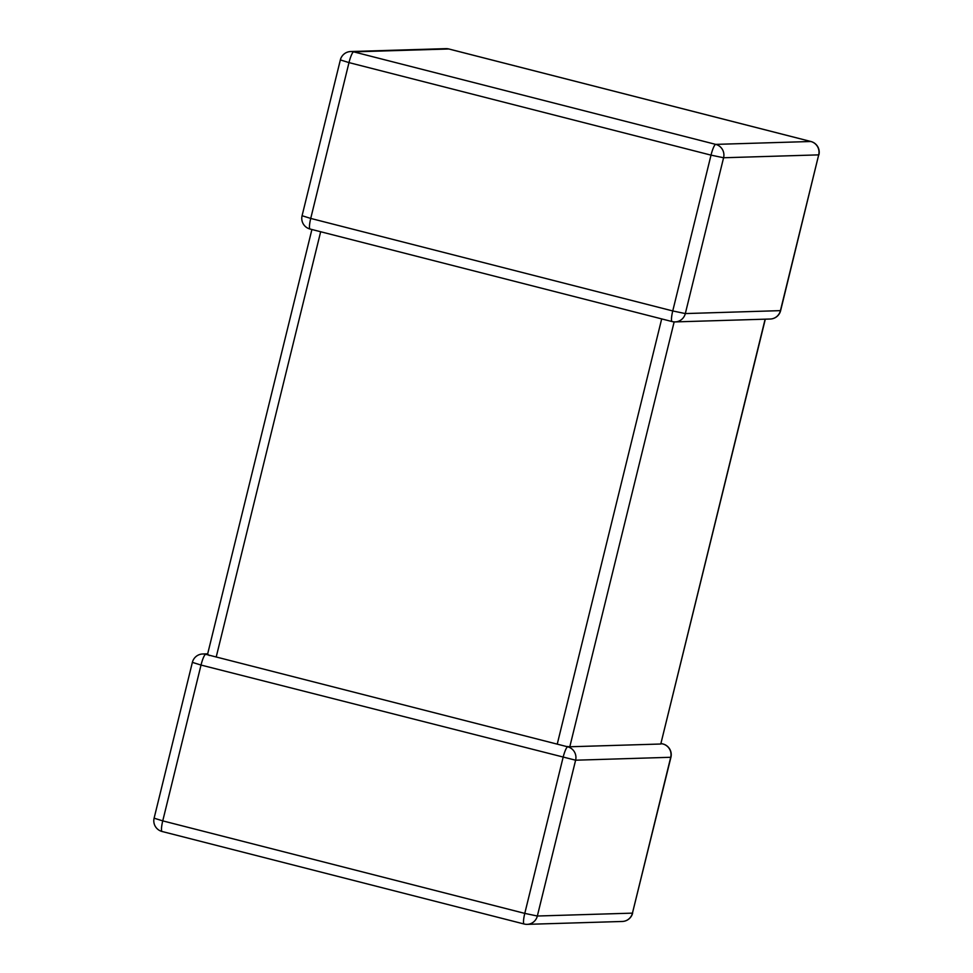 <?xml version="1.0" encoding="UTF-8"?>
<svg xmlns="http://www.w3.org/2000/svg" width="973" height="973" viewBox="0 0 973 973"><rect width="100%" height="100%" fill="white"/><g stroke="black" fill="none" stroke-linecap="round" stroke-linejoin="round"><path stroke-width="1.46" d="M674.155 321.881L569.801 746.765L660.776 744.017L765.131 319.18M320.664 231.744L216.213 656.994L567.733 746.826A11.019 10.825 88.3 0 1 575.615 760.205L537.339 916.019L632.45 913.136L670.713 757.322A11.019 10.825 -91.7 0 0 662.844 743.956L661.044 743.688M765.313 319.168L660.776 744.017M207.687 653.832L202.749 653.978A11.019 10.825 -91.7 0 1 205.704 654.306L216.213 656.994M209.268 655.547L207.772 654.245M569.801 746.765L566.505 746.486M340.355 59.912L302.08 215.726L310.728 218.426A11.019 1.982 104.3 0 0 310.059 229.032L672.088 321.564A11.019 1.982 104.3 0 1 672.744 310.946L685.32 313.574A11.019 10.825 88.3 0 1 672.185 321.577A11.019 1.982 104.3 0 1 672.088 321.564A11.019 11.019 0 0 0 675.153 321.905L770.251 319.022A11.019 10.825 -91.7 0 0 780.419 310.691L818.694 154.877L723.584 157.76L685.32 313.574L780.626 310.63L818.694 154.877A11.019 10.825 88.3 0 0 810.813 141.499L448.784 48.978L353.686 51.861L715.714 144.381L810.813 141.499A11.019 1.982 104.3 0 1 810.923 141.511L448.894 48.991A11.019 1.982 104.3 0 0 448.784 48.978A11.019 10.825 88.3 0 0 445.829 48.65L350.73 51.533A11.019 11.019 0 0 0 340.355 59.912L348.991 62.6L310.728 218.426L672.744 310.946L711.02 155.133L348.991 62.6A11.019 1.982 104.3 0 1 353.686 51.861A11.019 10.825 -91.7 0 0 350.73 51.533M162.187 831.501A11.019 1.982 104.3 0 1 162.077 831.489A11.019 11.019 0 0 1 154.111 818.184L162.746 820.871A11.019 1.982 104.3 0 0 162.077 831.489L524.106 924.009A11.019 11.019 0 0 0 527.171 924.35A11.019 10.825 -91.7 0 0 537.339 916.019L524.775 913.392A11.019 1.982 104.3 0 0 524.106 924.009A11.019 1.982 104.3 0 0 524.216 924.022A11.019 10.825 -91.7 0 0 527.171 924.35L622.27 921.467A11.019 10.825 88.3 0 0 632.45 913.136L670.92 757.274L575.615 760.205L201.022 665.058L162.746 820.871L524.775 913.392L563.051 757.578A11.019 1.982 104.3 0 1 567.733 746.826M557.237 744.15L661.689 318.901M154.111 818.184L192.374 662.37L201.022 665.058A11.019 1.982 104.3 0 1 205.704 654.306M448.991 49.027A11.019 1.982 104.3 0 0 448.894 48.991A11.019 11.019 0 0 0 445.829 48.65M715.714 144.381A11.019 1.982 104.3 0 0 711.02 155.133L723.584 157.76A11.019 10.825 -91.7 0 0 715.714 144.381M302.08 215.726A11.019 11.019 0 0 0 310.059 229.032A11.019 1.982 104.3 0 0 310.156 229.044M622.27 921.467A11.019 11.019 0 0 0 632.645 913.088M202.749 653.978A11.019 11.019 0 0 0 192.374 662.37M670.92 757.274A11.019 11.019 0 0 0 662.941 743.968L661.093 743.494M818.889 154.816A11.019 11.019 0 0 0 810.923 141.511M770.251 319.022A11.019 11.019 0 0 0 780.626 310.63M311.907 229.506L207.565 654.306"/></g></svg>
